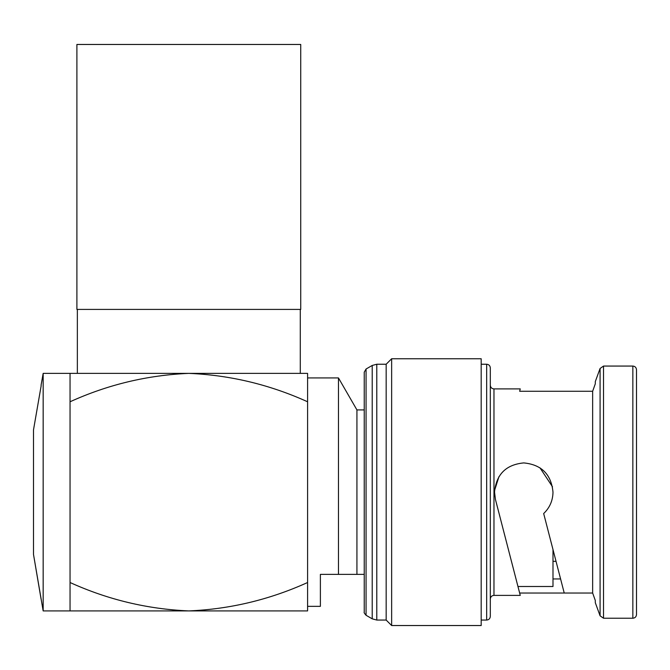 <?xml version="1.0" encoding="UTF-8"?>
<svg xmlns="http://www.w3.org/2000/svg" width="670" height="670" viewBox="0 0 670 670"><rect width="100%" height="100%" fill="white"/><g stroke="black" fill="none" stroke-linecap="round" stroke-linejoin="round"><path stroke-width="1" d="M188.814 44.463L76.899 44.463L76.899 309.414L300.738 309.414L300.738 44.463L188.814 44.463M356.926 409.914L338.467 377.939L307.589 377.939L307.589 401.774C269.533 384.563 229.944 375.099 188.814 373.374L307.589 373.374L307.589 582.515C269.533 599.725 229.944 609.197 188.814 610.914L307.589 610.914L307.589 582.515L307.589 606.35L320.386 606.35L320.386 574.374L356.926 574.374L356.926 409.914L364.237 409.914L364.237 372.177L364.237 612.112C363.793 612.355 364.405 613.41 366.063 615.278L366.063 369.011L372.21 365.46L376.783 364.237L386.163 364.237L386.163 620.052L391.649 625.537L481.186 625.537L481.186 358.752L391.649 358.752L391.649 625.537M636.5 492.149L636.5 614.574C636.266 616.81 635.043 618.033 632.849 618.226L632.849 366.063C635.043 366.264 636.266 367.478 636.5 369.714L636.5 492.149M490.314 492.149L490.314 616.4C490.08 618.636 488.866 619.859 486.663 620.052L486.663 364.237C488.866 364.43 490.08 365.653 490.314 367.889L490.314 599.039C490.557 596.803 491.772 595.58 493.974 595.387L520.255 595.387L519.652 593.034L564.232 593.034L543.672 513.547C549.743 507.718 552.851 500.582 552.993 492.149C551.268 474.377 541.519 464.628 523.756 462.911C506.001 464.62 496.261 474.368 494.519 492.149L495.448 499.468L494.519 491.964M552.993 549.584L552.993 586.501L517.96 586.501L519.652 593.034L495.448 499.468L517.29 583.913M519.652 391.263L520.255 388.901L519.652 391.263L592.649 391.263L592.649 593.034L595.303 600.496L592.649 593.034L564.232 593.034M632.849 366.063L603.519 366.063L603.519 618.226L600.086 615.822L595.303 602.698L595.303 600.496M41.063 385.317L43.165 373.374L43.165 610.914L70.049 610.914L70.049 582.666M43.165 373.374L70.049 373.374L70.049 582.515C107.912 599.692 147.501 609.164 188.814 610.914L70.049 610.914M33.5 429.88L41.188 385.61L33.5 429.88L33.5 554.408L43.165 610.914M77.352 309.414L77.352 373.374M300.286 309.414L300.286 373.374M338.467 377.939L338.467 574.374M70.049 373.374L188.814 373.374C147.501 375.133 107.912 384.597 70.049 401.774M41.063 598.972L33.5 554.408M552.993 578.955L560.589 578.955M592.649 391.263L595.303 383.793L592.649 391.263M494.569 490.44L498.966 476.646M539.945 467.794L552.499 486.788M636.5 602.698L636.5 588.352M636.5 383.793L636.5 369.714M595.303 383.793L595.303 381.599L600.086 368.466L600.086 615.822M552.993 561.309L556.041 561.368M372.21 365.46L372.21 618.829L376.783 620.052L386.163 620.052M376.783 364.237L376.783 620.052M490.314 385.25C490.557 387.486 491.772 388.709 493.974 388.901L493.974 595.387M366.063 615.278L372.21 618.829M481.186 620.052L486.663 620.052M493.974 388.901L520.255 388.901M603.519 618.226L632.849 618.226M356.926 574.374L364.237 574.374M481.186 364.237L486.663 364.237M386.163 364.237L391.649 358.752M603.519 366.063L600.086 368.466M366.063 369.011L364.237 372.177"/></g></svg>
